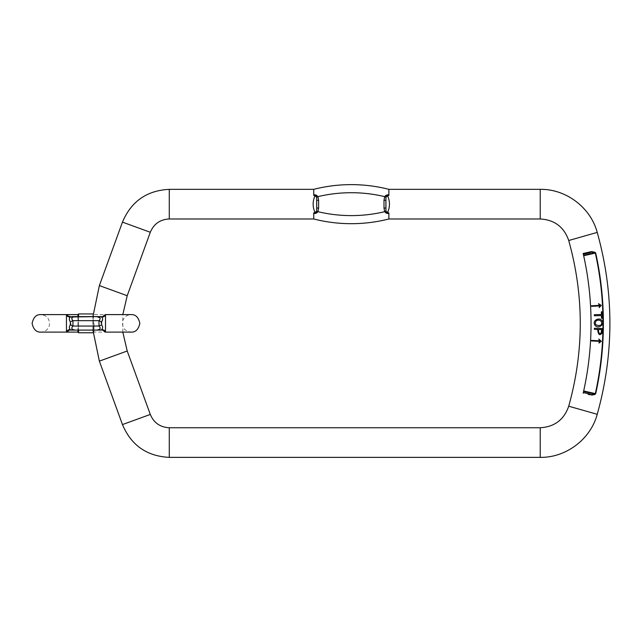 <?xml version="1.0" encoding="UTF-8"?>
<svg xmlns="http://www.w3.org/2000/svg" width="642" height="642" viewBox="0 0 642 642"><rect width="100%" height="100%" fill="white"/><g stroke="black" fill="none" stroke-linecap="round" stroke-linejoin="round"><path stroke-width="0.48" stroke-dasharray="3.21 2.41" d="M77.907 316.626L77.907 330.092M77.907 332.115L77.907 314.604M67.458 330.478L66.447 332.115L66.447 314.604L66.447 332.115L66.447 314.604L67.466 316.241M105.424 332.115L104.485 330.469M103.908 330.012L103.466 329.819M103.386 329.795L101.524 329.723C102.961 328.431 102.985 326.81 101.588 324.876L101.091 322.814M100.064 318.873L98.98 320.663A6.733 1.083 22.8 0 0 101.588 321.835L102.608 318.721M102.415 318.031L102.102 317.525M104.494 316.233L105.424 314.604M68.036 316.699L68.477 316.891M68.566 316.915L70.427 316.988L69.617 317.854M69.36 318.584L70.853 323.897M71.872 327.893L72.971 326.048A6.733 1.083 22.8 0 0 70.355 324.876L69.336 327.316L69.617 328.856M94.037 323.359L94.037 332.115L94.037 323.359M66.977 331.184A1.348 1.164 -150 0 0 68.14 330.654L69.111 330.092L75.002 330.092M101.524 330.092L103.113 330.124M70.427 316.626L68.357 316.329M104.975 315.527A1.348 1.164 30 0 0 103.803 316.065L102.832 316.626L96.741 316.626M70.355 321.835A6.733 1.083 -22.8 0 0 72.971 320.663L98.98 320.663L98.98 326.048L72.971 326.048L72.971 320.663L71.864 318.761M70.427 330.092L71.639 329.836A6.733 3.948 127 0 1 72.586 329.507L71.888 328.856M101.588 324.876A6.733 1.083 -22.8 0 0 98.98 326.048L100.064 327.861M100.072 327.901L99.366 329.507A6.733 3.948 53 0 1 100.312 329.836M71.88 317.878L72.586 317.204A6.733 3.948 53 0 1 71.639 316.883M100.072 317.878L100.088 318.769M103.803 316.065L102.977 316.61M68.14 330.654L68.967 330.1M102.832 329.723L103.587 330.381M99.366 317.204A6.733 3.948 -53 0 0 100.312 316.883L101.524 316.626M66.977 315.527A1.348 1.164 150 0 1 68.14 316.065M104.975 331.184A1.348 1.164 -30 0 1 103.803 330.654M78.565 316.626L78.565 330.092M78.565 332.765L78.565 313.946M93.114 332.765L94.037 332.115L105.505 332.115L105.505 314.604L105.505 332.115L105.505 314.604L94.037 314.604L93.379 313.946L93.379 332.765L93.114 313.946M600.254 304.814L601.305 305.624L599.13 307.622L599.7 305.889L591.587 306.33L591.555 305.777L599.668 305.327L598.496 303.69L600.254 304.814M601.498 320.157C599.355 317.373 592.133 320.101 594.773 324.916C597.686 329.9 605.936 324.154 601.498 320.157M600.334 340.372L598.721 339.064L599.7 340.83L591.587 340.38L591.555 340.934L599.668 341.383L598.914 343.045L601.297 341.303L600.334 340.372M583.674 390.978A313.818 313.818 0 0 0 583.674 255.733L583.169 253.486L583.674 255.733A313.818 313.818 0 0 1 583.674 390.978L583.57 391.443L583.674 390.978L595.335 393.618L591.523 394.605L583.987 392.719L590.528 394.196M602.469 328.479L594.388 328.279L594.364 329.354L597.646 329.434C598.232 335.012 599.78 336.119 602.284 332.757L602.469 328.479M601.418 314.516L594.291 314.692L594.323 315.768L601.45 315.583L601.514 318.255L602.469 318.231L602.3 311.827L601.353 311.851L601.418 314.516M583.169 393.225L583.313 392.599L583.169 393.225A313.818 313.818 0 0 0 583.169 253.486M591.523 394.605L591.547 395.119L594.869 394.485L594.628 393.947L583.57 391.443L583.313 392.599L583.57 391.443M583.674 255.733L595.335 253.092A325.775 325.775 0 0 1 595.335 393.618L594.869 394.485L595.704 393.698A326.152 326.152 0 0 0 595.704 253.012L594.869 252.226L594.628 252.763L583.57 255.267M313.729 194.719L315.262 194.895L315.07 195.682C312.51 201.331 312.51 206.989 315.07 212.638L313.729 212.879L313.729 218.978A152.082 152.082 0 0 0 388.875 218.978L388.875 212.879L388.875 218.978L388.875 212.879L387.535 212.638C390.103 206.989 390.103 201.331 387.535 195.682L388.875 195.441L388.875 189.342A152.082 152.082 0 0 0 313.729 189.342L313.729 195.441L313.729 189.342L313.729 195.441L315.07 195.682L316.675 197.319L316.707 200.288L318.617 200.288L317.91 196.637A144.001 144.001 0 0 1 384.702 196.637L385.93 197.319L387.535 195.682L387.351 194.895L386.452 195.104M92.913 330.092L92.913 316.626M313.729 213.601L316.153 213.216M316.554 213.016L317.1 212.614M386.051 213.016L386.452 213.216M384.702 196.637L383.996 200.288L383.996 208.04L384.702 211.683L385.93 211.001L387.535 212.638L387.351 213.425L388.875 213.601M316.554 195.304L316.153 195.104M388.875 194.719L387.351 194.895M386.051 195.304L385.505 195.706M316.675 211.001L317.91 211.683L318.617 208.04L316.707 208.04L316.707 200.288L316.675 211.001L315.07 212.638L315.262 213.425M385.93 211.001L385.93 197.319M316.675 197.319L317.91 196.637M383.996 200.288L385.898 200.288L385.898 208.04L383.996 208.04M590.528 252.515L583.987 253.991L590.528 252.515L591.547 251.592M583.313 254.112L583.987 253.991M583.987 392.719L583.313 392.599M595.704 253.012L591.523 252.113M598.545 331.545L598.593 329.458L601.482 329.531L601.337 332.588C600.037 334.089 599.106 333.744 598.545 331.545M596.025 320.968C600.76 317.991 603.753 323.993 600.174 325.374C595.76 325.799 594.38 324.33 596.025 320.968M101.524 316.988L103.482 316.418M70.427 329.723L69.111 330.092M69.111 316.988L68.461 316.418M597.229 414.307L568.724 406.209M597.229 232.404L568.724 240.509M169.287 457.369L169.287 427.741M540.219 457.369L540.219 427.741M169.287 189.342L169.287 218.978M99.366 361.133L127.212 350.997M99.366 285.586L127.212 295.721M122.462 424.579L150.308 414.443M122.462 222.132L150.308 232.268M540.219 189.342L540.219 218.978M313.729 218.978A152.082 152.082 0 0 0 388.875 218.978M388.875 189.342A152.082 152.082 0 0 0 313.729 189.342M384.702 211.683A144.001 144.001 0 0 1 317.91 211.683M318.617 208.04L318.617 200.288M66.447 314.604L40.855 314.604C47.099 315.415 49.932 319.01 49.37 325.39C48.078 329.587 45.245 331.834 40.855 332.115L66.447 332.115M105.505 314.604L131.096 314.604C126.707 314.885 123.866 317.124 122.574 321.329C122.012 327.701 124.853 331.296 131.096 332.115L105.505 332.115M102.832 330.092L103.482 330.301M122.815 332.115L122.815 314.604"/><path stroke-width="0.96" d="M68.566 329.795L66.447 332.115L66.447 314.604L77.907 314.604L77.907 316.626M77.907 330.092L77.907 332.115L78.565 332.765L78.565 330.092M102.102 317.525L101.524 316.988C102.961 318.28 102.985 319.901 101.588 321.835L101.588 324.876C102.977 326.81 102.953 328.423 101.524 329.723L102.832 329.723L105.505 332.115L105.505 314.604L103.386 316.915M104.485 330.469L103.908 330.012M101.091 322.814L101.588 321.835A6.733 1.083 -157.2 0 1 98.98 320.663C100.329 319.347 100.457 318.199 99.366 317.204L96.741 316.626L102.832 316.626L104.261 315.278L103.587 316.329M103.466 316.891L104.494 316.233M70.853 323.897L70.355 324.876L70.355 321.835C68.967 319.893 68.991 318.28 70.427 316.988L96.741 316.626L71.743 316.626L75.202 316.626L72.586 317.204C71.495 318.199 71.623 319.355 72.971 320.663L72.971 326.048C71.623 327.364 71.495 328.519 72.586 329.507L75.202 330.092L100.208 330.092L69.111 330.092L67.691 331.441L68.357 330.381M71.639 316.883A6.733 3.948 53 0 0 72.586 317.204L75.202 316.626L69.111 316.988L66.977 315.527L66.519 314.604L68.14 316.065L67.691 315.278M67.466 316.241L68.036 316.699M69.617 317.854L69.36 318.584M69.697 328.993L70.427 329.723C68.991 328.431 68.967 326.81 70.355 324.876A6.733 1.083 22.8 0 1 72.971 326.048L98.98 326.048L98.98 320.663L72.971 320.663A6.733 1.083 -22.8 0 1 70.355 321.835M68.477 329.819L67.458 330.478M102.832 329.723L104.261 331.441L102.848 330.092L96.741 330.092L99.366 329.507C100.457 328.519 100.329 327.364 98.98 326.048A6.733 1.083 157.2 0 1 101.588 324.876M69.111 316.988L68.14 316.065L70.427 316.626M75.202 330.092L72.586 329.507A6.733 3.948 -53 0 0 71.639 329.836L75.202 330.092L70.427 330.092M71.888 328.856L71.872 327.893M100.312 329.836A6.733 3.948 -127 0 0 99.366 329.507L96.741 330.092L101.524 330.092M71.864 318.761L71.88 317.878M101.524 316.626L96.741 316.626L100.312 316.883L96.741 316.626L100.072 317.878M104.975 315.527A1.348 1.164 -150 0 0 103.803 316.065L102.832 316.988L101.524 316.988M66.977 315.527A1.348 1.164 -30 0 1 68.14 316.065L68.967 316.61M66.977 331.184A1.348 1.164 30 0 0 68.14 330.654L69.111 329.723L70.427 329.723M102.832 330.092L103.803 330.654A1.348 1.164 150 0 0 104.975 331.184M99.366 317.204A6.733 3.948 127 0 0 100.312 316.883M93.379 313.946L78.565 313.946L78.565 316.626M77.907 314.604L78.565 313.946M317.1 212.614L317.91 211.683L315.262 213.425L313.729 213.601L313.729 218.978A152.082 152.082 0 0 0 388.875 218.978L540.219 218.978C554.511 219.813 564.013 226.995 568.724 240.509C584.108 295.737 584.108 350.973 568.724 406.209L597.229 414.307C614.113 353.678 614.113 293.041 597.229 232.404C590.568 207.47 566.035 188.933 540.219 189.342L388.875 189.342L388.875 195.441L387.535 195.682C390.103 201.331 390.103 206.989 387.535 212.638L388.875 212.879L388.875 218.978A152.082 152.082 0 0 1 313.729 218.978L169.287 218.978C160.179 219.436 153.855 223.865 150.308 232.268L127.212 295.721L99.366 285.586L92.913 316.626M586.234 252.796L583.169 253.486A313.818 313.818 0 0 1 583.169 393.225L583.313 392.599L590.528 394.196L583.987 392.719M583.169 253.486L591.547 251.592L594.869 252.226L591.547 251.592L590.528 252.515L583.987 253.991L590.528 252.515M595.704 253.012L595.335 253.092A325.775 325.775 0 0 1 595.335 393.618L594.628 393.947L583.57 391.443L583.674 390.978L595.704 393.698L594.869 394.485L595.704 393.698A326.152 326.152 0 0 0 595.704 253.012L594.869 252.226L594.628 252.763L595.335 253.092L583.674 255.733M594.869 394.485L591.547 395.119L591.523 394.605L594.628 393.947L594.869 394.485M597.229 414.307C590.568 439.248 566.027 457.778 540.219 457.369L169.287 457.369C146.817 456.237 131.209 445.307 122.462 424.579L99.366 361.133L92.913 330.092M313.729 213.601L313.729 212.879L315.07 212.638C312.51 206.989 312.51 201.331 315.07 195.682L313.729 195.441L313.729 189.342A152.082 152.082 0 0 1 388.875 189.342A152.082 152.082 0 0 0 313.729 189.342L169.287 189.342C146.817 190.473 131.209 201.403 122.462 222.132L99.366 285.586M316.153 213.216L316.554 213.016M386.452 213.216L387.351 213.425L384.702 211.683L386.051 213.016M316.153 195.104L315.262 194.895L317.91 196.637L316.554 195.304M386.452 195.104L386.051 195.304M385.505 195.706L384.71 196.629M387.351 194.895L387.535 195.682L385.93 197.319L384.702 196.637L387.351 194.895L388.875 194.719M313.729 194.719L315.262 194.895L315.07 195.682L316.675 197.319L317.91 196.637L318.617 200.288L318.617 208.04L317.91 211.683A144.001 144.001 0 0 0 384.702 211.683L383.996 208.04L383.996 200.288L384.702 196.637A144.001 144.001 0 0 0 317.91 196.637M388.875 213.601L387.351 213.425L387.535 212.638L385.93 211.001L384.702 211.683M385.93 197.319L385.93 211.001M315.262 213.425L315.07 212.638L316.675 211.001L316.707 208.04L318.617 208.04M318.617 200.288L316.707 200.288L316.707 208.04L316.675 197.319M383.996 208.04L385.898 208.04L385.898 200.288L383.996 200.288M316.675 211.001L317.91 211.683M583.987 253.991L583.313 254.112M590.528 394.196L591.523 394.605M600.334 340.372L598.721 339.064L599.7 340.83L591.587 340.38L591.555 340.934L599.668 341.383L598.914 343.045L601.297 341.303L600.334 340.372M598.545 331.545L598.593 329.458L601.482 329.531L601.337 332.588C600.037 334.089 599.106 333.744 598.545 331.545M602.469 328.479L594.388 328.279L594.364 329.354L597.646 329.434C598.232 335.012 599.78 336.119 602.284 332.757L602.469 328.479M596.025 320.968C600.76 317.991 603.753 323.993 600.174 325.374C595.76 325.799 594.38 324.33 596.025 320.968M601.498 320.157C599.355 317.373 592.133 320.101 594.773 324.916C597.686 329.9 605.936 324.154 601.498 320.157M601.418 314.516L594.291 314.692L594.323 315.768L601.45 315.583L601.514 318.255L602.469 318.231L602.3 311.827L601.353 311.851L601.418 314.516M601.289 305.375L599.13 307.622L599.7 305.889L591.587 306.33L591.555 305.777L599.668 305.327L598.496 303.69L601.289 305.375M568.724 240.509L597.229 232.404M590.175 394.806L588.216 394.365M591.547 251.592L586.515 252.731M588.497 394.429L589.894 394.75M568.724 406.209C564.013 419.724 554.511 426.898 540.219 427.741L169.287 427.741L169.287 457.369M540.219 427.741L540.219 457.369M169.287 218.978L169.287 189.342M169.287 427.741C160.179 427.275 153.855 422.845 150.308 414.443L127.212 350.997L99.366 361.133M150.308 414.443L122.462 424.579M150.308 232.268L122.462 222.132M540.219 218.978L540.219 189.342M583.57 255.267L594.628 252.763L591.523 252.113M67.691 331.433L66.527 332.107L77.907 332.115M66.447 332.115L40.855 332.115C36.353 332.339 33.432 329.418 32.1 323.359C33.432 317.292 36.353 314.379 40.855 314.604L66.519 314.604M105.505 332.115L131.096 332.115C135.598 332.339 138.511 329.418 139.852 323.359C138.511 317.292 135.598 314.379 131.096 314.604L105.505 314.604M69.111 316.626L68.461 316.418L69.111 316.626M75.202 316.626L71.743 316.626M103.482 316.418L102.832 316.626M105.424 314.612L104.261 315.278M68.461 330.301L69.111 330.092L68.461 330.301M105.424 332.107L104.261 331.433M93.114 332.765L78.565 332.765M127.212 350.997L122.815 332.115M122.815 314.604L127.212 295.721"/></g></svg>
